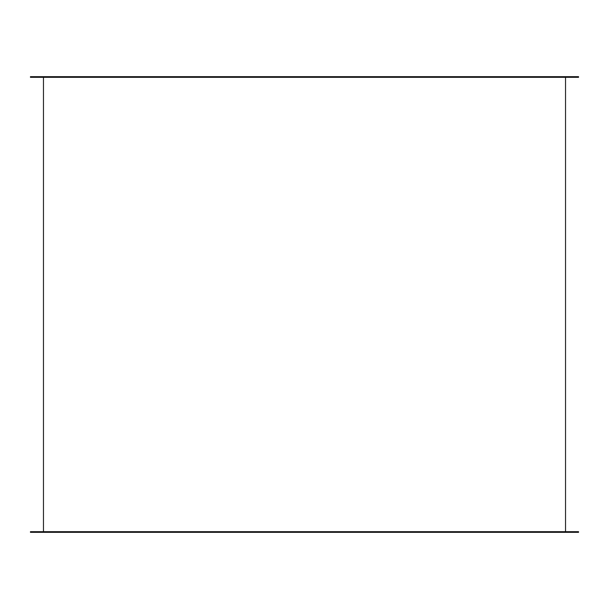 <?xml version="1.0" encoding="UTF-8"?>
<svg xmlns="http://www.w3.org/2000/svg" width="609" height="609" viewBox="0 0 609 609"><rect width="100%" height="100%" fill="white"/><g stroke="black" fill="none" stroke-linecap="round" stroke-linejoin="round"><path stroke-width="0.91" d="M565.533 531.68L565.533 77.32L565.533 531.68M43.467 531.68L43.467 77.32L43.467 531.68M578.55 532.335L30.45 532.335L30.45 531.68L30.45 532.335L578.55 532.335L578.55 531.68L30.45 531.68L578.55 531.68L578.55 532.335M578.55 76.665L30.45 76.665L30.45 77.32L578.55 77.32L578.55 76.665L578.55 77.32L30.45 77.32L30.45 76.665L578.55 76.665"/></g></svg>
